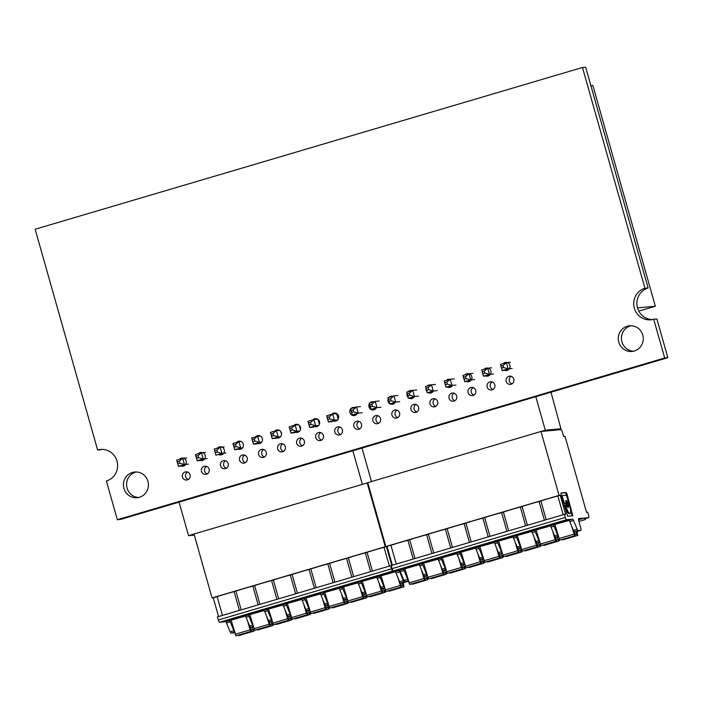 <?xml version="1.0" encoding="UTF-8"?>
<svg xmlns="http://www.w3.org/2000/svg" width="703" height="703" viewBox="0 0 703 703"><rect width="100%" height="100%" fill="white"/><g stroke="black" fill="none" stroke-linecap="round" stroke-linejoin="round"><path stroke-width="1.05" d="M667.85 357.678L656.892 318.951L653.72 319.241L664.678 357.976L667.85 357.678L120.521 519.429L117.348 519.728L106.39 480.993A16.116 15.615 84.7 0 0 117.348 462.548A16.116 15.615 84.7 0 0 100.511 449.454A16.116 15.615 84.7 0 0 97.62 450.008L100.793 449.718A16.116 15.615 84.7 0 1 102.102 449.393M653.72 319.241A16.116 15.615 84.7 0 1 650.829 319.803A16.116 15.615 84.7 0 1 633.992 306.71A16.116 15.615 84.7 0 1 644.95 288.256L648.122 287.966L585.652 67.198L582.479 67.488L644.95 288.256M652.41 319.566A16.116 15.615 84.7 0 1 637.032 305.594A16.116 15.615 84.7 0 1 648.122 287.966M97.62 450.008L35.15 229.24L582.479 67.488M664.678 357.976L117.348 519.728M492.9 389.444A4.095 3.963 84.7 0 1 492.205 381.975M487.161 386.984A4.095 3.963 84.7 0 1 490.589 381.782A4.095 3.963 84.7 0 1 494.921 385.49A4.095 3.963 84.7 0 1 487.161 386.984M473.857 395.077A4.095 3.963 84.7 0 1 473.163 387.608M468.11 392.617A4.095 3.963 84.7 0 1 471.546 387.415A4.095 3.963 84.7 0 1 475.869 391.123A4.095 3.963 84.7 0 1 468.11 392.617M454.815 400.701A4.095 3.963 84.7 0 1 454.112 393.232M449.068 398.241A4.095 3.963 84.7 0 1 452.495 393.039A4.095 3.963 84.7 0 1 456.827 396.747A4.095 3.963 84.7 0 1 449.068 398.241M435.772 406.325A4.095 3.963 84.7 0 1 435.069 398.865M430.025 403.874A4.095 3.963 84.7 0 1 433.452 398.671A4.095 3.963 84.7 0 1 437.784 402.38A4.095 3.963 84.7 0 1 430.025 403.874M416.721 411.958A4.095 3.963 84.7 0 1 416.027 404.489M410.983 409.498A4.095 3.963 84.7 0 1 414.41 404.295A4.095 3.963 84.7 0 1 418.742 408.004A4.095 3.963 84.7 0 1 410.983 409.498M397.678 417.582A4.095 3.963 84.7 0 1 396.984 410.121M391.94 415.121A4.095 3.963 84.7 0 1 395.367 409.928A4.095 3.963 84.7 0 1 399.699 413.628A4.095 3.963 84.7 0 1 391.94 415.121M378.636 423.215A4.095 3.963 84.7 0 1 377.942 415.745M372.889 420.754A4.095 3.963 84.7 0 1 376.325 415.552A4.095 3.963 84.7 0 1 380.648 419.26A4.095 3.963 84.7 0 1 372.889 420.754M359.593 428.839A4.095 3.963 84.7 0 1 358.899 421.378M353.846 426.378A4.095 3.963 84.7 0 1 357.273 421.176A4.095 3.963 84.7 0 1 361.606 424.884A4.095 3.963 84.7 0 1 353.846 426.378M340.551 434.472A4.095 3.963 84.7 0 1 339.848 427.002M334.804 432.011A4.095 3.963 84.7 0 1 338.231 426.809A4.095 3.963 84.7 0 1 342.563 430.517A4.095 3.963 84.7 0 1 334.804 432.011M321.499 440.096A4.095 3.963 84.7 0 1 320.805 432.635M315.761 437.635A4.095 3.963 84.7 0 1 319.188 432.433A4.095 3.963 84.7 0 1 323.521 436.141A4.095 3.963 84.7 0 1 315.761 437.635M302.457 445.728A4.095 3.963 84.7 0 1 301.763 438.259M296.719 443.268A4.095 3.963 84.7 0 1 300.146 438.066A4.095 3.963 84.7 0 1 304.478 441.774A4.095 3.963 84.7 0 1 296.719 443.268M283.414 451.352A4.095 3.963 84.7 0 1 282.72 443.883M277.676 448.892A4.095 3.963 84.7 0 1 281.103 443.69A4.095 3.963 84.7 0 1 285.436 447.398A4.095 3.963 84.7 0 1 277.676 448.892M264.372 456.985A4.095 3.963 84.7 0 1 263.678 449.516M258.625 454.525A4.095 3.963 84.7 0 1 262.061 449.322A4.095 3.963 84.7 0 1 266.384 453.031A4.095 3.963 84.7 0 1 258.625 454.525M245.329 462.609A4.095 3.963 84.7 0 1 244.626 455.14M239.582 460.149A4.095 3.963 84.7 0 1 243.01 454.946A4.095 3.963 84.7 0 1 247.342 458.655A4.095 3.963 84.7 0 1 239.582 460.149M226.287 468.242A4.095 3.963 84.7 0 1 225.584 460.773M220.54 465.781A4.095 3.963 84.7 0 1 223.967 460.579A4.095 3.963 84.7 0 1 228.299 464.288A4.095 3.963 84.7 0 1 220.54 465.781M207.236 473.866A4.095 3.963 84.7 0 1 206.541 466.397M201.497 471.405A4.095 3.963 84.7 0 1 204.924 466.203A4.095 3.963 84.7 0 1 209.257 469.912A4.095 3.963 84.7 0 1 201.497 471.405M188.193 479.499A4.095 3.963 84.7 0 1 187.499 472.029M182.455 477.038A4.095 3.963 84.7 0 1 185.882 471.836A4.095 3.963 84.7 0 1 190.214 475.544A4.095 3.963 84.7 0 1 182.455 477.038M503.278 363.574A4.095 3.963 84.7 0 1 510.062 366.087A4.095 3.963 84.7 0 1 504.183 370.024M484.235 369.207A4.095 3.963 84.7 0 1 491.019 371.72A4.095 3.963 84.7 0 1 485.14 375.657M465.193 374.831A4.095 3.963 84.7 0 1 468.919 373.732M468.971 373.75A4.095 3.963 84.7 0 1 468.409 381.791A4.095 3.963 84.7 0 1 466.098 381.281M445.307 384.866A4.095 3.963 84.7 0 1 445.078 384.058M446.141 380.464A4.095 3.963 84.7 0 1 449.876 379.356M452.416 385.411A4.095 3.963 84.7 0 1 447.416 387.098M426.897 391.58A4.095 3.963 84.7 0 1 426 388.425M427.099 386.088A4.095 3.963 84.7 0 1 430.834 384.989M433.408 390.982A4.095 3.963 84.7 0 1 428.259 392.669M408.311 397.696A4.095 3.963 84.7 0 1 407.099 393.39M408.056 391.72A4.095 3.963 84.7 0 1 411.782 390.613M414.383 396.562A4.095 3.963 84.7 0 1 409.12 398.25M393.68 403.777A4.095 3.963 84.7 0 1 393.144 403.531M389.682 403.645A4.095 3.963 84.7 0 1 388.232 398.513M389.014 397.344A4.095 3.963 84.7 0 1 392.74 396.246M395.341 402.195A4.095 3.963 84.7 0 1 389.98 403.821M374.734 409.445A4.095 3.963 84.7 0 1 374.014 409.102M376.298 407.819A4.095 3.963 84.7 0 1 368.996 406.984A4.095 3.963 84.7 0 1 369.4 403.733M369.971 402.977A4.095 3.963 84.7 0 1 373.697 401.87M355.692 415.069A4.095 3.963 84.7 0 1 354.883 414.682M357.256 413.452A4.095 3.963 84.7 0 1 349.953 412.608A4.095 3.963 84.7 0 1 350.577 409.014M350.929 408.601A4.095 3.963 84.7 0 1 354.655 407.503M331.878 414.234A4.095 3.963 84.7 0 1 338.67 416.747A4.095 3.963 84.7 0 1 332.791 420.675M312.835 419.858A4.095 3.963 84.7 0 1 319.619 422.371A4.095 3.963 84.7 0 1 313.749 426.308M293.792 425.491A4.095 3.963 84.7 0 1 300.576 427.995A4.095 3.963 84.7 0 1 294.698 431.932M274.75 431.115A4.095 3.963 84.7 0 1 281.534 433.628A4.095 3.963 84.7 0 1 275.655 437.565M255.707 436.748A4.095 3.963 84.7 0 1 262.491 439.252A4.095 3.963 84.7 0 1 256.613 443.189M236.665 442.372A4.095 3.963 84.7 0 1 243.449 444.885A4.095 3.963 84.7 0 1 237.57 448.822M217.614 447.996A4.095 3.963 84.7 0 1 224.398 450.509A4.095 3.963 84.7 0 1 218.528 454.446M198.571 453.628A4.095 3.963 84.7 0 1 205.355 456.142A4.095 3.963 84.7 0 1 199.485 460.078M179.529 459.252A4.095 3.963 84.7 0 1 186.313 461.766A4.095 3.963 84.7 0 1 180.434 465.702M138.693 497.443A12.891 12.496 84.7 0 1 136.32 471.977M123.921 488.409A12.891 12.496 84.7 0 1 134.721 472.021A12.891 12.496 84.7 0 1 148.359 483.699A12.891 12.496 84.7 0 1 123.921 488.409M633.535 351.201A12.891 12.496 84.7 0 1 631.162 325.735M618.772 342.168A12.891 12.496 84.7 0 1 629.572 325.779A12.891 12.496 84.7 0 1 643.21 337.458A12.891 12.496 84.7 0 1 618.772 342.168M511.942 383.82A4.095 3.963 84.7 0 1 511.248 376.351M506.204 381.36A4.095 3.963 84.7 0 1 509.631 376.158A4.095 3.963 84.7 0 1 513.963 379.866A4.095 3.963 84.7 0 1 506.204 381.36M590.871 85.643L592.875 85.458L655.345 306.227L638.807 311.113M637.507 307.888L655.345 306.227M194.283 535.124L188.545 535.66L179.063 502.127M214.195 449.015L215.944 455.21L214.195 449.015L220.188 447.24L224.152 446.871M319.338 424.331L317.941 419.392M317.633 419.19L313.916 419.542L315.665 425.737L318.652 425.456M196.067 456.221L196.638 458.259L198.624 457.679L203.202 458.971L201.445 452.776L195.452 454.551L196.067 456.221L198.044 455.632L198.624 457.679M200.373 460.456L197.2 460.746L195.452 454.551M207.165 458.602L203.202 458.971L197.2 460.746L196.638 458.259M182.42 465.913L185.082 465.131M177.894 463.804L177.314 461.757L179.3 461.168L179.88 463.215L177.894 463.804L178.457 466.291L184.458 464.516L182.701 458.321L176.708 460.087L177.314 461.757M176.708 460.087L178.457 466.291L181.172 466.036M327.273 417.441L327.853 419.489L329.83 418.9L329.25 416.853L327.273 417.441L326.658 415.772L332.66 414.005L334.408 420.201L328.415 421.976L327.853 419.489M335.375 420.719L337.44 420.104M338.178 419.137L336.623 413.636L332.66 414.005L329.25 416.853M215.944 455.21L221.946 453.435L220.188 447.24L216.788 450.096L217.368 452.134L221.946 453.435L225.909 453.066M217.368 452.134L215.382 452.723M201.163 460.377L204.134 459.498M179.88 463.215L184.458 464.516L188.422 464.147M186.664 457.952L182.701 458.321L179.3 461.168M233.554 445.14L234.134 447.187L236.111 446.598L240.69 447.899L238.932 441.695L232.939 443.47L233.554 445.14L235.531 444.551L236.111 446.598M238.651 449.296L234.688 449.665L232.939 443.47M242.684 447.714L234.688 449.665L234.134 447.187M219.907 454.841L223.176 453.874M198.044 455.632L201.445 452.776L205.408 452.407M337.642 419.902L334.408 420.201L329.83 418.9M238.756 449.27L242.219 448.242M254.855 441.062L254.275 439.015L252.298 439.603L252.878 441.642L254.855 441.062L259.433 442.354L253.431 444.129L252.878 441.642M273.599 435.517L271.622 436.106L271.042 434.059L273.019 433.479L273.599 435.517L278.177 436.818L276.42 430.623L279.363 430.35M289.785 428.522L290.365 430.57L292.343 429.981L296.921 431.282L290.919 433.048L289.17 426.853L289.785 428.522L291.763 427.934L292.343 429.981M214.81 450.676L216.788 450.096M281.543 434.331L280.761 431.554M280.673 436.581L272.175 438.593L270.427 432.389L276.42 430.623L273.019 433.479M260.215 435.922L251.683 437.934L253.431 444.129L257.395 443.76M260.4 442.872L261.261 442.618M261.674 442.143L259.433 442.354L257.676 436.159L254.275 439.015M235.531 444.551L238.932 441.695L241.059 441.502M252.298 439.603L251.683 437.934M271.042 434.059L270.427 432.389M276.138 438.224L272.175 438.593L271.622 436.106M332.378 421.598L328.415 421.976L326.658 415.772M188.545 535.66L193.984 534.052M294.891 432.679L290.919 433.048L290.365 430.57M362.001 448.066L371.483 481.555M279.144 437.336L280.304 436.994M297.887 431.791L299.355 431.361M299.663 431.018L296.921 431.282L295.163 425.078L289.17 426.853M313.635 427.143L309.663 427.512L315.665 425.737L311.086 424.445L309.109 425.025L309.663 427.512L307.914 421.317L313.916 419.542L310.506 422.398L311.086 424.445M307.914 421.317L309.109 425.025M291.763 427.934L295.163 425.078L298.503 424.77M316.631 426.255L318.397 425.737M300.462 429.428L299.32 425.377M308.529 422.978L310.506 422.398M389.357 566.091L384.049 547.329L386.439 546.626L391.747 565.379M369.576 579.228A10.475 0.483 164.2 0 0 376.149 577.101L372.854 577.409A10.475 0.483 164.2 0 0 364.426 579.711A10.475 0.483 164.2 0 0 357.862 581.838L361.149 581.53A10.475 0.483 164.2 0 0 369.576 579.228M383.355 588.429L384.181 590.854A2.012 0.492 73.5 0 0 385.095 592.321L385.147 590.248M369.655 596.337A2.012 0.492 73.5 0 0 370.094 596.75L385.095 592.321M384.049 547.329A16.116 0.747 164.2 0 0 374.875 549.904A16.116 0.747 164.2 0 0 367.098 552.338L372.405 571.1M391.255 565.651L390.622 565.713L391.501 568.815A2.417 0.589 73.5 0 0 392.749 571.082L398.812 570.511A2.417 0.589 73.5 0 1 399.735 571.803L395.982 572.919A2.417 0.589 73.5 0 0 395.068 571.627L398.812 570.511M391.501 568.815L218.308 619.993A2.417 0.589 73.5 0 0 219.556 622.269L225.619 621.698A2.417 0.589 73.5 0 1 226.542 622.99L230.136 631.83A2.417 0.589 73.5 0 0 231.05 633.122L233.844 632.858A2.417 0.589 73.5 0 0 233.871 632.849A2.417 0.589 73.5 0 0 233.897 632.841L233.844 632.858M401.141 587.031L386.149 591.46A2.012 0.492 73.5 0 0 386.167 591.451A2.012 0.492 73.5 0 1 386.123 591.469L401.123 587.04A2.012 0.492 73.5 0 0 401.141 587.031A2.012 0.492 73.5 0 0 401.176 585.476L400.622 583.033M271.85 620.573A2.417 0.589 73.5 0 1 271.367 619.642L267.773 610.802A2.417 0.589 73.5 0 0 266.859 609.51L282.896 605.028M271.367 619.642L268.37 620.529L264.776 611.689A2.417 0.589 73.5 0 0 263.853 610.397L266.859 609.51M367.801 482.768L193.975 534.016L212.06 597.919L385.253 546.732L367.168 482.829M386.439 546.626L385.253 546.732M402.098 582.892L402.924 585.309A2.012 0.492 73.5 0 0 403.838 586.785L403.337 582.769A2.417 0.589 73.5 0 1 403.32 582.778A2.417 0.589 73.5 0 0 403.32 582.778L407.037 581.671L404.251 581.935A2.417 0.589 73.5 0 1 403.329 580.643L399.735 571.803M367.423 596.996A2.012 0.492 73.5 0 1 367.405 597.005A2.012 0.492 73.5 0 1 367.379 597.005L382.37 592.576A2.012 0.492 73.5 0 0 382.397 592.567A2.012 0.492 73.5 0 0 382.432 591.012L381.878 588.569M407.072 581.671L403.32 582.778L400.499 583.042L404.251 581.935M403.329 580.643L399.576 581.75A2.417 0.589 73.5 0 0 400.499 583.042M399.576 581.75L395.982 572.919M388.32 573.692A10.475 0.483 164.2 0 0 394.893 571.565L391.597 571.873A10.475 0.483 164.2 0 0 383.17 574.175A10.475 0.483 164.2 0 0 376.606 576.302L379.892 575.994A10.475 0.483 164.2 0 0 388.32 573.692M388.399 590.801A2.012 0.492 73.5 0 0 388.838 591.214L403.838 586.785M294.601 601.39A10.475 0.483 164.2 0 0 301.165 599.264L297.879 599.571A10.475 0.483 164.2 0 0 289.451 601.873A10.475 0.483 164.2 0 0 282.878 604L286.174 603.692A10.475 0.483 164.2 0 0 294.601 601.39M400.895 587.058L397.617 576.935M381.105 576.003L385.894 591.487M218.308 619.993L217.429 616.9L390.622 565.713M345.867 599.51L346.693 601.926A2.012 0.492 73.5 0 0 347.598 603.402L347.651 601.32M332.168 607.418A2.012 0.492 73.5 0 0 332.607 607.831L347.844 603.376M385.341 592.295L370.094 596.75M395.358 571.794L379.321 576.275A2.417 0.589 73.5 0 1 380.244 577.567L377.239 578.455A2.417 0.589 73.5 0 0 376.325 577.163L379.321 576.275M367.098 552.338L365.305 552.874A16.116 0.747 164.2 0 0 356.131 555.44A16.116 0.747 164.2 0 0 348.354 557.883L353.662 576.636M365.305 552.874L370.613 571.627M379.682 575.239L379.892 575.994M365.569 592.875A2.417 0.589 73.5 0 1 365.094 591.944L361.5 583.103A2.417 0.589 73.5 0 0 360.577 581.812L376.615 577.33M341.386 593.552L343.82 602.163L344.883 603.657A2.012 0.492 73.5 0 0 344.909 603.649A2.012 0.492 73.5 0 0 344.945 602.093L344.391 599.65M324.874 592.62L329.663 608.104L344.655 603.675M384.55 588.323A2.417 0.589 73.5 0 0 384.576 588.314A2.417 0.589 73.5 0 0 384.594 588.314L381.755 588.578L384.444 587.787M384.313 587.339A2.417 0.589 73.5 0 1 383.838 586.407L380.244 577.567M383.838 586.407L380.833 587.286A2.417 0.589 73.5 0 0 381.755 588.578M380.833 587.286L377.239 578.455M378.873 582.471L381.316 591.082L382.37 592.576L367.405 597.005M362.361 581.548L367.151 597.032L382.151 592.594M348.354 557.883L346.561 558.41A16.116 0.747 164.2 0 0 337.387 560.976A16.116 0.747 164.2 0 0 329.61 563.419L334.918 582.181M346.561 558.41L351.86 577.172M346.825 598.42A2.417 0.589 73.5 0 1 346.351 597.48L342.748 588.648A2.417 0.589 73.5 0 0 341.834 587.356L357.871 582.875M347.062 599.404A2.417 0.589 73.5 0 0 347.089 599.395A2.417 0.589 73.5 0 0 347.097 599.387L344.268 599.659L346.957 598.868M346.351 597.48L343.345 598.367A2.417 0.589 73.5 0 0 344.268 599.659M343.345 598.367L339.751 589.536A2.417 0.589 73.5 0 0 338.837 588.244L341.834 587.356M365.832 593.859L365.85 593.85A2.417 0.589 73.5 0 1 365.832 593.859L365.841 593.85A2.417 0.589 73.5 0 0 365.832 593.859L363.012 594.123L365.701 593.323M360.129 588.007L362.572 596.627L363.627 598.112A2.012 0.492 73.5 0 0 363.653 598.112A2.012 0.492 73.5 0 0 363.688 596.548L363.135 594.114M343.618 587.084L348.407 602.568L363.407 598.139M364.611 593.973L365.437 596.39A2.012 0.492 73.5 0 0 366.351 597.858L366.404 595.784M350.911 601.873A2.012 0.492 73.5 0 0 351.351 602.295L351.614 602.26M292.448 619.15A2.012 0.492 73.5 0 1 292.422 619.158A2.012 0.492 73.5 0 0 292.422 619.158L307.396 614.73A2.012 0.492 73.5 0 0 307.422 614.73A2.012 0.492 73.5 0 0 307.448 613.174L306.903 610.731M365.094 591.944L362.089 592.831A2.417 0.589 73.5 0 0 363.012 594.123M362.089 592.831L358.495 583.991A2.417 0.589 73.5 0 0 357.581 582.699L360.577 581.812M360.938 580.783L361.149 581.53M354.11 582.954L357.405 582.646A10.475 0.483 164.2 0 1 350.832 584.773A10.475 0.483 164.2 0 1 342.405 587.075L339.11 587.383A10.475 0.483 164.2 0 1 345.683 585.256A10.475 0.483 164.2 0 1 354.11 582.954M323.09 592.893A2.417 0.589 73.5 0 1 324.004 594.184L327.598 603.025L324.601 603.912L321.007 595.072A2.417 0.589 73.5 0 0 320.093 593.78L339.127 588.411M313.345 595.854A10.475 0.483 164.2 0 0 319.909 593.719L316.622 594.026A10.475 0.483 164.2 0 0 308.195 596.329A10.475 0.483 164.2 0 0 301.622 598.464L304.917 598.156A10.475 0.483 164.2 0 0 313.345 595.854M308.38 610.591L309.197 613.007A2.012 0.492 73.5 0 0 310.111 614.484L310.164 612.401M294.68 618.491A2.012 0.492 73.5 0 0 295.119 618.912L295.383 618.877M329.61 563.419L327.809 563.955A16.116 0.747 164.2 0 0 318.644 566.521A16.116 0.747 164.2 0 0 310.867 568.964L316.174 587.717M327.809 563.955L333.117 582.708M309.61 610.468L309.61 610.468A2.417 0.589 73.5 0 1 309.601 610.476A2.417 0.589 73.5 0 0 309.601 610.476L306.78 610.74L309.469 609.949M332.088 590.309A10.475 0.483 164.2 0 0 338.661 588.183L335.366 588.49A10.475 0.483 164.2 0 0 326.939 590.792A10.475 0.483 164.2 0 0 320.366 592.919L323.661 592.611A10.475 0.483 164.2 0 0 332.088 590.309M342.194 586.32L342.405 587.075M328.319 604.94A2.417 0.589 73.5 0 0 328.345 604.932A2.417 0.589 73.5 0 0 328.354 604.932L325.524 605.204L328.213 604.404M327.598 603.025A2.417 0.589 73.5 0 0 328.081 603.956M324.601 603.912A2.417 0.589 73.5 0 0 325.524 605.204M309.338 609.492A2.417 0.589 73.5 0 1 308.854 608.561L305.26 599.729A2.417 0.589 73.5 0 0 304.346 598.438L320.383 593.956M323.45 591.864L323.661 592.611M310.867 568.964L309.065 569.492A16.116 0.747 164.2 0 0 299.9 572.057A16.116 0.747 164.2 0 0 292.123 574.5L297.431 593.253M309.065 569.492L314.373 588.244M290.594 615.037A2.417 0.589 73.5 0 1 290.111 614.106L286.516 605.265A2.417 0.589 73.5 0 0 285.603 603.974L301.64 599.492M290.111 614.106L287.114 614.984L283.52 606.153A2.417 0.589 73.5 0 0 282.597 604.861L285.603 603.974M257.113 612.471A10.475 0.483 164.2 0 0 263.678 610.336L260.391 610.643A10.475 0.483 164.2 0 0 251.964 612.946A10.475 0.483 164.2 0 0 245.391 615.081L248.686 614.774A10.475 0.483 164.2 0 0 257.113 612.471M308.854 608.561L305.858 609.448L302.264 600.608A2.417 0.589 73.5 0 0 301.35 599.316L304.346 598.438M305.858 609.448A2.417 0.589 73.5 0 0 306.78 610.74M303.898 604.633L306.332 613.244L307.396 614.73M287.386 603.701L292.176 619.185L307.167 614.756M322.642 599.088L325.076 607.7L326.139 609.193A2.012 0.492 73.5 0 0 326.166 609.193A2.012 0.492 73.5 0 0 326.192 607.629L325.647 605.186M306.13 598.165L310.919 613.649L325.911 609.211M327.123 605.055L327.95 607.471A2.012 0.492 73.5 0 0 328.855 608.939L328.907 606.865M253.335 627.094A2.417 0.589 73.5 0 0 253.37 627.094A2.417 0.589 73.5 0 0 253.379 627.085L250.549 627.357L253.229 626.566M313.424 612.954A2.012 0.492 73.5 0 0 313.863 613.368L314.127 613.341M290.831 616.021A2.417 0.589 73.5 0 0 290.857 616.013A2.417 0.589 73.5 0 0 290.866 616.013L288.037 616.276L290.717 615.485M287.114 614.984A2.417 0.589 73.5 0 0 288.037 616.276M279.135 605.107L282.421 604.8A10.475 0.483 164.2 0 1 275.857 606.926A10.475 0.483 164.2 0 1 267.43 609.229L264.135 609.536A10.475 0.483 164.2 0 1 270.708 607.41A10.475 0.483 164.2 0 1 279.135 605.107M288.16 616.267L288.705 618.71A2.012 0.492 73.5 0 1 288.678 620.266L273.678 624.703A2.012 0.492 73.5 0 0 273.704 624.695A2.012 0.492 73.5 0 1 273.66 624.703L288.652 620.274A2.012 0.492 73.5 0 0 288.678 620.266L287.589 618.781L285.154 610.169M289.627 616.127L290.453 618.543A2.012 0.492 73.5 0 0 291.367 620.02L291.42 617.946M292.123 574.5L290.321 575.028A16.116 0.747 164.2 0 0 281.156 577.602A16.116 0.747 164.2 0 0 273.379 580.037L271.578 580.573A16.116 0.747 164.2 0 0 262.412 583.139A16.116 0.747 164.2 0 0 254.635 585.581L259.943 604.334M273.379 580.037L278.687 598.798M290.321 575.028L295.629 593.789M304.707 597.401L304.917 598.156M268.643 609.246L273.432 624.721L288.423 620.292M271.578 580.573L276.885 599.325M249.899 614.782L254.688 630.266L269.68 625.837L266.411 615.705M285.963 602.937L286.174 603.692M249.627 626.065L246.032 617.234A2.417 0.589 73.5 0 0 245.11 615.942L248.115 615.055A2.417 0.589 73.5 0 1 249.029 616.346L252.623 625.178L249.627 626.065A2.417 0.589 73.5 0 0 250.549 627.357M275.936 624.036A2.012 0.492 73.5 0 0 276.376 624.449L291.367 620.02M307.422 614.73L292.176 619.185M276.604 624.431L291.613 619.993L276.376 624.449M268.37 620.529A2.417 0.589 73.5 0 0 269.293 621.821L271.973 621.021M267.219 608.482L267.43 609.229M222.447 615.415L217.139 596.654L213.246 597.805L218.554 616.566M254.635 585.581L252.834 586.109A16.116 0.747 164.2 0 0 243.669 588.675A16.116 0.747 164.2 0 0 235.892 591.118L241.199 609.87M252.834 586.109L258.142 604.861M272.079 621.557A2.417 0.589 73.5 0 0 272.114 621.549A2.417 0.589 73.5 0 0 272.123 621.549L269.293 621.821M248.115 615.055L264.152 610.573M252.623 625.178A2.417 0.589 73.5 0 0 253.106 626.118M254.961 630.231A2.012 0.492 73.5 0 1 254.934 630.24A2.012 0.492 73.5 0 0 254.934 630.24L269.68 625.837M269.908 625.811A2.012 0.492 73.5 0 0 269.934 625.811A2.012 0.492 73.5 0 0 269.961 624.246L269.416 621.803M270.883 621.672L271.709 624.088A2.012 0.492 73.5 0 0 272.623 625.556L272.676 623.482M245.409 616.109L225.619 621.698M233.22 618.491A10.475 0.483 164.2 0 0 226.647 620.617L229.943 620.31A10.475 0.483 164.2 0 0 238.37 618.007A10.475 0.483 164.2 0 0 244.934 615.881L241.647 616.188A10.475 0.483 164.2 0 0 233.22 618.491M257.184 629.572A2.012 0.492 73.5 0 0 257.632 629.993L257.896 629.958M269.934 625.811L254.688 630.266M235.892 591.118L234.09 591.645A16.116 0.747 164.2 0 0 224.925 594.22A16.116 0.747 164.2 0 0 217.139 596.654M213.246 597.805L212.06 597.919M248.475 614.018L248.686 614.774M230.136 631.83L233.879 630.723L230.285 621.883A2.417 0.589 73.5 0 0 229.371 620.591M247.667 621.25L250.101 629.862L251.164 631.356A2.012 0.492 73.5 0 0 251.191 631.347A2.012 0.492 73.5 0 0 251.217 629.791L250.672 627.348M231.155 620.318L235.944 635.802L250.936 631.373M235.944 635.802L236.173 635.784A2.012 0.492 73.5 0 0 236.19 635.776A2.012 0.492 73.5 0 0 236.217 635.767L251.191 631.347M252.14 627.208L252.966 629.624A2.012 0.492 73.5 0 0 253.88 631.101L253.932 629.018M254.126 631.074L239.117 635.512L253.88 631.101M238.44 635.117A2.012 0.492 73.5 0 0 238.888 635.53M233.879 630.723A2.417 0.589 73.5 0 0 234.363 631.654M234.09 591.645L239.398 610.406M229.732 619.554L229.943 620.31M362.335 484.262L352.862 450.772M387.986 397.652L389.743 403.847L387.986 397.652L393.988 395.877L397.951 395.508M491.669 367.81L487.706 368.179L489.464 374.374L493.427 374.005M369.857 404.858L370.437 406.905L372.414 406.316L376.993 407.617L375.244 401.413L369.242 403.188L369.857 404.858L371.843 404.269L372.414 406.316M375.525 408.847L370.999 409.383L369.242 403.188M380.956 407.248L376.993 407.617L370.999 409.383L370.437 406.905M360.463 406.589L356.5 406.958L350.498 408.724L352.256 414.928L356.483 414.48M351.693 412.441L351.113 410.394L353.091 409.814L353.671 411.853L351.693 412.441L352.256 414.928L358.249 413.153L356.5 406.958L353.091 409.814M350.498 408.724L351.113 410.394M501.072 366.078L501.643 368.126L503.629 367.537L503.049 365.498L501.072 366.078L500.457 364.409L506.45 362.643L508.207 368.838L502.206 370.613L501.643 368.126M394.568 403.223L389.743 403.847L395.736 402.072L393.988 395.877L390.587 398.733L391.158 400.78L395.736 402.072L399.708 401.703M391.158 400.78L389.181 401.36M353.671 411.853L358.249 413.153L362.212 412.784M407.345 393.777L407.925 395.824L409.911 395.235L414.489 396.536L412.731 390.341L406.729 392.107L407.345 393.777L409.331 393.188L409.911 395.235M413.619 397.59L408.487 398.311L406.729 392.107M418.452 396.167L414.489 396.536L408.487 398.311L407.925 395.824M393.768 403.821A4.833 4.684 84.7 0 1 393.258 403.522M371.843 404.269L375.244 401.413L379.207 401.044M512.171 368.469L508.207 368.838L503.629 367.537M412.573 398.311A4.833 4.684 84.7 0 1 412.002 397.977M428.654 389.699L428.074 387.652L426.088 388.241L426.668 390.279L428.654 389.699L433.233 390.991L427.231 392.766L426.668 390.279M447.398 384.154L445.412 384.743L444.832 382.696L446.818 382.116L447.398 384.154L451.976 385.455L450.219 379.26L454.182 378.891M510.413 362.273L506.45 362.643L503.049 365.498M463.576 377.159L464.156 379.207L466.142 378.618L470.72 379.919L464.718 381.685L462.969 375.49L463.576 377.159L465.562 376.571L466.142 378.618M388.601 399.313L390.587 398.733M455.939 385.086L451.976 385.455L445.974 387.23L444.217 381.035L450.219 379.26L446.818 382.116M431.37 392.801A4.833 4.684 84.7 0 1 430.746 392.441M429.691 385.323A4.833 4.684 84.7 0 1 430.095 384.884M435.438 384.427L431.475 384.796L425.473 386.571L427.231 392.766L432.661 391.966M437.196 390.622L433.233 390.991L431.475 384.796L428.074 387.652M409.331 393.188L412.731 390.341L416.694 389.972M426.088 388.241L425.473 386.571M444.832 382.696L444.217 381.035M451.704 386.334L445.974 387.23L445.412 384.743M504.921 370.358L502.206 370.613L500.457 364.409M541.161 431.449L545.291 430.227L560.941 428.768L556.82 429.99M468.681 381.316L470.746 380.71M450.131 387.265A4.833 4.684 84.7 0 1 449.489 386.896M448.435 379.787A4.833 4.684 84.7 0 1 448.936 379.251M466.572 381.518L464.718 381.685L464.156 379.207M535.8 396.703L545.291 430.227M474.683 379.55L470.72 379.919L468.963 373.715L462.969 375.49M485.747 375.938L483.462 376.149L489.464 374.374L484.885 373.082L482.899 373.662L483.462 376.149L481.713 369.954L487.706 368.179L484.305 371.035L484.885 373.082M481.713 369.954L482.899 373.662M465.562 376.571L468.963 373.715L472.926 373.346M487.425 375.78L489.789 375.077M560.941 428.768L551.003 392.212M482.32 371.623L484.305 371.035M506.169 370.244L508.831 369.453M567.426 503.172L568.551 502.909L567.585 502.294A3.682 0.896 73.5 0 0 566.214 500.378A3.682 0.896 73.5 0 0 566.17 500.387A3.682 0.896 73.5 0 0 565.959 502.443L565.889 503.155L564.509 503.286L562.365 496.854L561.759 497.03M567.804 503.128L568.551 502.909L568.507 501.661L566.363 495.22L562.321 495.597L562.365 496.854M563.542 503.339L565.15 503.374M568.516 504.675L567.866 504.868L569.026 504.622L569.711 505.914A7.663 1.863 73.5 0 1 570.001 513.445A7.663 1.863 73.5 0 1 569.913 513.462A7.663 1.863 73.5 0 1 565.941 506.265L565.168 506.388L565.115 505.141L565.853 504.921L565.915 506.169M567.031 494.121L566.152 492.522L561.029 493.005L561.091 494.675L567.62 516.239L572.752 515.756L567.031 494.121L566.284 494.341L566.583 495.395M568.657 502.715L569.245 504.789M570.37 508.787L572.11 515.817M563.147 514.728L557.839 495.975L560.238 495.264L565.607 514.245L564.421 514.35L565.3 517.452A2.417 0.589 73.5 0 0 566.548 519.719L572.611 519.157A2.417 0.589 73.5 0 1 573.534 520.448L569.782 521.556A2.417 0.589 73.5 0 0 568.859 520.264L572.611 519.157M543.375 527.874A10.475 0.483 164.2 0 0 549.939 525.739L546.653 526.046A10.475 0.483 164.2 0 0 538.226 528.348A10.475 0.483 164.2 0 0 531.653 530.484L534.948 530.176A10.475 0.483 164.2 0 0 543.375 527.874M557.145 537.074L557.971 539.491A2.012 0.492 73.5 0 0 558.885 540.959L558.938 538.885M543.445 544.974A2.012 0.492 73.5 0 0 543.894 545.387L558.885 540.959M568.534 504.666L567.831 505.571M557.839 495.975A16.116 0.747 164.2 0 0 548.674 498.541A16.116 0.747 164.2 0 0 540.897 500.984L546.205 519.737M565.115 505.141L566.354 504.868L566.829 505.536A3.682 0.896 73.5 0 0 568.209 507.452A3.682 0.896 73.5 0 0 568.252 507.443A3.682 0.896 73.5 0 0 568.463 505.378M561.565 495.826L562.321 495.597L561.469 496.019M567.778 507.197A3.682 0.896 73.5 0 0 567.725 505.677A1.837 0.448 73.5 0 0 567.734 505.677A1.837 0.448 73.5 0 0 567.655 503.831A1.837 0.448 73.5 0 0 566.706 502.144A1.837 0.448 73.5 0 0 566.688 502.153A1.837 0.448 73.5 0 0 566.767 503.998A1.837 0.448 73.5 0 0 567.708 505.685L566.987 505.896A1.837 0.448 73.5 0 0 567.005 505.888M565.3 517.452L392.098 568.639A2.417 0.589 73.5 0 0 393.355 570.906L399.418 570.335A2.417 0.589 73.5 0 1 400.332 571.627L403.926 580.467A2.417 0.589 73.5 0 0 404.849 581.759L407.643 581.495A2.417 0.589 73.5 0 0 407.67 581.495A2.417 0.589 73.5 0 0 407.696 581.478M565.941 506.265L565.168 506.388M565.194 506.485A7.663 1.863 73.5 0 0 569.158 513.682A7.663 1.863 73.5 0 0 569.245 513.665A7.663 1.863 73.5 0 0 569.333 513.629M559.966 540.089A2.012 0.492 73.5 0 1 559.94 540.097A2.012 0.492 73.5 0 1 559.922 540.106L574.913 535.677A2.012 0.492 73.5 0 0 574.94 535.668A2.012 0.492 73.5 0 0 574.966 534.113L574.421 531.67M445.649 569.21A2.417 0.589 73.5 0 1 445.166 568.279L441.572 559.439A2.417 0.589 73.5 0 0 440.649 558.147L456.686 553.665M445.166 568.279L442.169 569.166L438.575 560.326A2.417 0.589 73.5 0 0 437.653 559.034L440.649 558.147M560.238 495.264L559.052 495.378L540.967 431.466L561.082 429.595A2.417 0.589 73.5 0 1 562.338 431.862L563.648 436.51L565.036 436.378L586.522 512.294L587.708 512.179L588.587 515.281A2.417 0.589 -106.5 0 1 588.675 517.654A2.417 0.589 -106.5 0 1 588.648 517.654L585.283 517.97L585.335 519.552L584.483 518.049L578.551 519.798M575.889 531.53L576.715 533.946A2.012 0.492 73.5 0 0 577.629 535.422L577.137 531.406A2.417 0.589 73.5 0 1 577.084 531.424L580.836 530.308A2.417 0.589 73.5 0 0 580.863 530.308L578.042 530.572A2.417 0.589 73.5 0 1 577.128 529.28L573.534 520.448M577.145 531.406A2.417 0.589 73.5 0 1 577.119 531.415L580.863 530.308A2.417 0.589 73.5 0 0 580.775 527.935L578.797 520.958A2.417 0.589 73.5 0 1 578.71 518.586L578.736 518.586A2.417 0.589 73.5 0 0 578.71 518.586M578.736 518.586L584.483 518.049M541.222 545.633A2.012 0.492 73.5 0 1 541.196 545.642A2.012 0.492 73.5 0 0 541.196 545.642L556.17 541.213A2.012 0.492 73.5 0 0 556.196 541.213A2.012 0.492 73.5 0 0 556.222 539.649L555.678 537.206M577.084 531.424L574.298 531.679L578.042 530.572M577.128 529.28L573.376 530.387A2.417 0.589 73.5 0 0 574.298 531.679M573.376 530.387L569.782 521.556M562.119 522.329A10.475 0.483 164.2 0 0 568.683 520.202L565.397 520.51A10.475 0.483 164.2 0 0 556.969 522.812A10.475 0.483 164.2 0 0 550.396 524.939L553.692 524.631A10.475 0.483 164.2 0 0 562.119 522.329M562.189 539.438A2.012 0.492 73.5 0 0 562.637 539.851L577.629 535.422M468.4 550.027A10.475 0.483 164.2 0 0 474.964 547.901L471.669 548.208A10.475 0.483 164.2 0 0 463.242 550.511A10.475 0.483 164.2 0 0 456.678 552.637L459.973 552.33A10.475 0.483 164.2 0 0 468.4 550.027M562.883 539.825L577.875 535.396L562.637 539.851M574.685 535.695L571.416 525.572M554.904 524.64L559.693 540.124M392.098 568.639L391.219 565.537L564.421 514.35M566.284 494.341L565.405 492.75L560.915 493.163M565.959 502.364A1.837 0.448 73.5 0 0 565.95 502.364L566.688 502.153M565.81 503.181A1.837 0.448 73.5 0 0 566.249 504.877M566.68 502.153A3.682 0.896 73.5 0 0 565.897 500.852M519.658 548.147L520.484 550.563A2.012 0.492 73.5 0 0 521.398 552.04L521.45 549.966M505.958 556.055A2.012 0.492 73.5 0 0 506.406 556.468L506.67 556.442M569.158 520.431L553.12 524.913A2.417 0.589 73.5 0 1 554.034 526.204L551.038 527.092A2.417 0.589 73.5 0 0 550.115 525.8L553.12 524.913M540.897 500.984L539.096 501.511A16.116 0.747 164.2 0 0 529.93 504.077A16.116 0.747 164.2 0 0 522.144 506.52L527.452 525.273M539.096 501.511L544.403 520.264M553.481 523.884L553.692 524.631M539.368 541.512A2.417 0.589 73.5 0 1 538.885 540.581L535.291 531.749A2.417 0.589 73.5 0 0 534.377 530.457L550.414 525.976M515.185 542.189L517.619 550.8L518.682 552.294A2.012 0.492 73.5 0 0 518.709 552.286A2.012 0.492 73.5 0 0 518.735 550.73L518.19 548.287M498.673 541.266L503.462 556.741L518.454 552.312M558.384 536.951L558.375 536.951A2.417 0.589 73.5 0 0 558.375 536.951A2.417 0.589 73.5 0 0 558.384 536.951L555.555 537.224L558.235 536.424M558.112 535.976A2.417 0.589 73.5 0 1 557.628 535.045L554.034 526.204M557.628 535.045L554.632 535.932A2.417 0.589 73.5 0 0 555.555 537.224M554.632 535.932L551.038 527.092M552.672 531.108L555.106 539.719L556.17 541.213M536.161 530.185L540.95 545.669L555.941 541.231M522.144 506.52L520.352 507.048A16.116 0.747 164.2 0 0 511.186 509.622A16.116 0.747 164.2 0 0 503.401 512.056L508.708 530.818M520.352 507.048L525.659 525.809M520.624 547.057A2.417 0.589 73.5 0 1 520.141 546.126L516.547 537.285A2.417 0.589 73.5 0 0 515.633 535.994L531.67 531.512M520.853 548.041A2.417 0.589 73.5 0 0 520.879 548.032A2.417 0.589 73.5 0 0 520.897 548.032L518.058 548.296L520.747 547.505M520.141 546.126L517.144 547.004A2.417 0.589 73.5 0 0 518.058 548.296M517.144 547.004L513.55 538.173A2.417 0.589 73.5 0 0 512.628 536.881L515.633 535.994M539.596 542.496L539.64 542.488A2.417 0.589 73.5 0 0 539.64 542.488A2.417 0.589 73.5 0 1 539.596 542.496L536.802 542.76L539.491 541.969M533.928 536.653L536.363 545.264L537.426 546.749A2.012 0.492 73.5 0 0 537.452 546.749A2.012 0.492 73.5 0 0 537.479 545.194L536.934 542.751M517.417 535.721L522.206 551.205L537.197 546.776M538.401 542.611L539.227 545.027A2.012 0.492 73.5 0 0 540.141 546.503L540.194 544.421M525.378 550.906L540.141 546.503M524.702 550.511A2.012 0.492 73.5 0 0 525.15 550.932M466.247 567.787A2.012 0.492 73.5 0 1 466.221 567.796A2.012 0.492 73.5 0 1 466.194 567.804L481.195 563.375A2.012 0.492 73.5 0 0 481.221 563.367A2.012 0.492 73.5 0 0 481.247 561.811L480.703 559.368M538.885 540.581L535.888 541.468A2.417 0.589 73.5 0 0 536.802 542.76M535.888 541.468L532.294 532.628A2.417 0.589 73.5 0 0 531.371 531.336L534.377 530.457M534.737 529.421L534.948 530.176M527.909 531.591L531.196 531.283A10.475 0.483 164.2 0 1 524.631 533.41A10.475 0.483 164.2 0 1 516.204 535.712L512.909 536.02A10.475 0.483 164.2 0 1 519.473 533.893A10.475 0.483 164.2 0 1 527.909 531.591M556.196 541.213L540.95 545.669M496.889 541.53A2.417 0.589 73.5 0 1 497.803 542.821L501.397 551.662L498.401 552.549L494.807 543.709A2.417 0.589 73.5 0 0 493.884 542.417L512.918 537.048M487.144 544.491A10.475 0.483 164.2 0 0 493.708 542.356L490.413 542.663A10.475 0.483 164.2 0 0 481.986 544.966A10.475 0.483 164.2 0 0 475.421 547.101L478.717 546.793A10.475 0.483 164.2 0 0 487.144 544.491M482.17 559.228L482.996 561.644A2.012 0.492 73.5 0 0 483.91 563.121L483.963 561.038M468.47 567.136A2.012 0.492 73.5 0 0 468.919 567.549L469.182 567.514M503.401 512.056L501.608 512.592A16.116 0.747 164.2 0 0 492.443 515.158A16.116 0.747 164.2 0 0 484.657 517.601L489.965 536.354M501.608 512.592L506.916 531.345M483.365 559.113L483.409 559.105A2.417 0.589 73.5 0 0 483.409 559.105A2.417 0.589 73.5 0 1 483.365 559.113L480.571 559.377L483.26 558.586M505.888 538.946A10.475 0.483 164.2 0 0 512.452 536.82L509.157 537.127A10.475 0.483 164.2 0 0 500.729 539.429A10.475 0.483 164.2 0 0 494.165 541.556L497.46 541.248A10.475 0.483 164.2 0 0 505.888 538.946M515.993 534.957L516.204 535.712M502.153 553.569L502.135 553.569A2.417 0.589 73.5 0 0 502.135 553.569A2.417 0.589 73.5 0 0 502.153 553.569L499.315 553.841L502.004 553.041M501.397 551.662A2.417 0.589 73.5 0 0 501.88 552.593M498.401 552.549A2.417 0.589 73.5 0 0 499.315 553.841M483.137 558.138A2.417 0.589 73.5 0 1 482.653 557.198L479.059 548.366A2.417 0.589 73.5 0 0 478.137 547.075L494.174 542.593M497.249 540.502L497.46 541.248M484.657 517.601L482.864 518.129A16.116 0.747 164.2 0 0 473.699 520.695A16.116 0.747 164.2 0 0 465.913 523.137L471.221 541.89M482.864 518.129L488.172 536.881M464.393 563.674A2.417 0.589 73.5 0 1 463.91 562.743L460.316 553.902A2.417 0.589 73.5 0 0 459.393 552.611L475.43 548.129M463.91 562.743L460.913 563.63L457.319 554.79A2.417 0.589 73.5 0 0 456.396 553.498L459.393 552.611M430.913 561.108A10.475 0.483 164.2 0 0 437.477 558.982L434.182 559.289A10.475 0.483 164.2 0 0 425.754 561.592A10.475 0.483 164.2 0 0 419.19 563.718L422.485 563.411A10.475 0.483 164.2 0 0 430.913 561.108M482.653 557.198L479.657 558.085L476.063 549.254A2.417 0.589 73.5 0 0 475.14 547.962L478.137 547.075M479.657 558.085A2.417 0.589 73.5 0 0 480.571 559.377M477.697 553.27L480.131 561.882L481.195 563.375L466.221 567.796M461.186 552.338L465.975 567.822L480.966 563.393M496.441 547.725L498.875 556.337L499.938 557.831A2.012 0.492 73.5 0 0 499.965 557.831A2.012 0.492 73.5 0 0 499.991 556.266L499.446 553.823M479.929 546.802L484.719 562.286L499.71 557.857M500.914 553.692L501.74 556.108A2.012 0.492 73.5 0 0 502.654 557.576L502.707 555.502M427.134 575.739A2.417 0.589 73.5 0 0 427.16 575.731A2.417 0.589 73.5 0 0 427.178 575.722L424.34 575.994L427.029 575.203M487.214 561.592A2.012 0.492 73.5 0 0 487.662 562.013L487.926 561.978M464.665 564.65L464.648 564.65A2.417 0.589 73.5 0 0 464.648 564.65A2.417 0.589 73.5 0 0 464.665 564.65L461.827 564.913L464.516 564.122M484.719 562.286L484.947 562.259A2.012 0.492 73.5 0 0 484.965 562.259A2.012 0.492 73.5 0 0 484.991 562.251L499.965 557.831M460.913 563.63A2.417 0.589 73.5 0 0 461.827 564.913M452.925 553.744L456.221 553.437A10.475 0.483 164.2 0 1 449.656 555.563A10.475 0.483 164.2 0 1 441.229 557.874L437.934 558.173A10.475 0.483 164.2 0 1 444.498 556.047A10.475 0.483 164.2 0 1 452.925 553.744M447.503 573.332A2.012 0.492 73.5 0 1 447.477 573.34A2.012 0.492 73.5 0 0 447.477 573.34L462.451 568.912L461.388 567.418L458.954 558.806M462.451 568.912A2.012 0.492 73.5 0 0 462.469 568.903A2.012 0.492 73.5 0 0 462.504 567.347L461.95 564.904M463.426 564.773L464.252 567.189A2.012 0.492 73.5 0 0 465.166 568.657L465.219 566.583M465.913 523.137L464.121 523.665A16.116 0.747 164.2 0 0 454.955 526.239A16.116 0.747 164.2 0 0 447.17 528.674L445.377 529.21A16.116 0.747 164.2 0 0 436.212 531.776A16.116 0.747 164.2 0 0 428.426 534.218L433.733 552.971M447.17 528.674L452.477 547.435M464.121 523.665L469.428 542.426M478.497 546.038L478.717 546.793M442.442 557.883L447.231 573.367L462.223 568.929M445.377 529.21L450.685 547.962M423.698 563.419L428.479 578.903L443.479 574.474L440.21 564.342M462.469 568.903L447.231 573.367M459.753 551.574L459.973 552.33M423.426 574.702L419.832 565.871A2.417 0.589 73.5 0 0 418.909 564.579L421.905 563.692A2.417 0.589 73.5 0 1 422.828 564.984L426.422 573.815L423.426 574.702A2.417 0.589 73.5 0 0 424.34 575.994M449.727 572.673A2.012 0.492 73.5 0 0 450.175 573.086L465.166 568.657M442.169 569.166A2.417 0.589 73.5 0 0 443.083 570.458L445.772 569.658M396.246 564.052L390.938 545.3L385.85 546.556L559.052 495.378M540.967 431.466L367.766 482.653L385.85 546.556M441.009 557.119L441.229 557.874M387.045 546.451L392.353 565.203M428.426 534.218L426.633 534.746A16.116 0.747 164.2 0 0 417.468 537.32A16.116 0.747 164.2 0 0 409.682 539.755L414.99 558.516M426.633 534.746L431.941 553.507M445.878 570.195A2.417 0.589 73.5 0 0 445.904 570.195A2.417 0.589 73.5 0 0 445.922 570.186L443.083 570.458M421.905 563.692L437.943 559.21M426.422 573.815A2.417 0.589 73.5 0 0 426.906 574.755M443.206 570.449L443.76 572.883A2.012 0.492 73.5 0 1 443.725 574.448L428.733 578.877A2.012 0.492 73.5 0 0 428.751 578.868A2.012 0.492 73.5 0 1 428.707 578.885L443.707 574.448A2.012 0.492 73.5 0 0 443.725 574.448L443.479 574.474M444.683 570.309L445.509 572.725A2.012 0.492 73.5 0 0 446.423 574.193L446.475 572.119M419.199 564.746L399.418 570.335M407.011 567.128A10.475 0.483 164.2 0 0 400.446 569.254L403.742 568.947A10.475 0.483 164.2 0 0 412.169 566.644A10.475 0.483 164.2 0 0 418.733 564.518L415.438 564.825A10.475 0.483 164.2 0 0 407.011 567.128M431.651 578.604L446.423 574.193M430.983 578.209A2.012 0.492 73.5 0 0 431.422 578.631M409.682 539.755L407.889 540.291A16.116 0.747 164.2 0 0 398.724 542.857A16.116 0.747 164.2 0 0 390.938 545.3M422.266 562.655L422.485 563.411M403.926 580.467L407.678 579.36L404.084 570.52A2.417 0.589 73.5 0 0 403.162 569.228M421.466 569.887L423.9 578.499L424.964 579.993A2.012 0.492 73.5 0 0 424.981 579.984A2.012 0.492 73.5 0 0 425.016 578.428L424.463 575.985M404.954 568.955L409.735 584.439L424.735 580.01M425.939 575.845L426.765 578.261A2.012 0.492 73.5 0 0 427.679 579.738L427.732 577.664M412.925 584.14L427.679 579.738M412.239 583.754A2.012 0.492 73.5 0 0 412.679 584.167M407.678 579.36A2.417 0.589 73.5 0 0 408.162 580.291M407.889 540.291L413.197 559.043M403.522 568.2L403.742 568.947M384.181 590.854L382.494 591.346M219.556 622.269L392.749 571.082M386.123 591.469L401.123 587.04M267.773 610.802L264.776 611.689M402.924 585.309L401.237 585.81M400.06 585.546L385.059 589.975M404.084 586.759L389.084 591.188L404.067 586.759M332.835 607.814L347.827 603.376M370.323 596.733L385.314 592.304M343.82 602.163L328.828 606.592M381.316 591.082L366.316 595.52M362.572 596.627L347.572 601.056M366.597 597.84L351.597 602.269L366.571 597.84M365.437 596.39L363.75 596.882M351.351 602.295L366.351 597.858M363.653 598.112L348.662 602.541L363.627 598.112M361.5 583.103L358.495 583.991M329.892 608.086L344.883 603.657M342.748 588.648L339.751 589.536M324.004 594.184L321.007 595.072M310.357 614.457L295.365 618.886L310.339 614.457M346.693 601.926L345.006 602.427M332.607 607.831L347.598 603.402M286.516 605.265L283.52 606.153M305.26 599.729L302.264 600.608M306.332 613.244L291.341 617.673M325.076 607.7L310.085 612.137M295.119 618.912L310.111 614.484M314.092 613.35L329.083 608.921L314.109 613.35M313.863 613.368L328.855 608.939M327.95 607.471L326.262 607.963M311.148 613.622L326.139 609.193L311.165 613.622M290.453 618.543L288.775 619.044M309.197 613.007L307.519 613.508M287.589 618.781L272.597 623.21M268.845 624.317L253.853 628.754M249.029 616.346L246.032 617.234M257.86 629.967L272.852 625.538L257.878 629.967M257.632 629.993L272.623 625.556M271.709 624.088L270.031 624.58M226.542 622.99L230.285 621.883M234.486 632.102L231.05 633.122M250.101 629.862L235.11 634.291M236.173 635.784L251.164 631.356M239.117 635.512L254.108 631.074M252.966 629.624L251.287 630.125M572.69 514.095L571.934 514.315M557.971 539.491L556.293 539.983M563.85 502.091L563.244 502.276M563.762 503.506L564.509 503.286M393.355 570.906L566.548 519.719M559.922 540.106L574.913 535.677L559.94 540.097M441.572 559.439L438.575 560.326M576.715 533.946L575.036 534.447M573.85 534.183L558.859 538.612M565.405 492.75L566.152 492.522M567.585 502.294L567.066 502.452M567.418 503.146L568.068 502.953M506.635 556.451L521.626 552.022L506.652 556.442M559.131 540.932L544.14 545.37L559.113 540.941M517.619 550.8L502.627 555.229M555.106 539.719L540.115 544.157M536.363 545.264L521.371 549.693M539.227 545.027L537.549 545.528M522.434 551.187L537.426 546.749L522.452 551.178M535.291 531.749L532.294 532.628M518.709 552.286L503.708 556.723L518.682 552.294M516.547 537.285L513.55 538.173M497.803 542.821L494.807 543.709M469.138 567.532L484.139 563.094L469.165 567.523M520.484 550.563L518.805 551.064M506.406 556.468L521.398 552.04M460.316 553.902L457.319 554.79M479.059 548.366L476.063 549.254M480.131 561.882L465.14 566.31M498.875 556.337L483.884 560.774M468.919 567.549L483.91 563.121M487.891 561.987L502.882 557.558M487.662 562.013L502.654 557.576M501.74 556.108L500.061 556.6M484.947 562.259L499.938 557.831M464.252 567.189L462.574 567.681M482.996 561.644L481.318 562.145M461.388 567.418L446.396 571.855M442.644 572.963L427.644 577.391M465.412 568.63L450.421 573.068L465.395 568.639M422.828 564.984L419.832 565.871M445.509 572.725L443.83 573.217M588.648 517.654L585.423 518.612L588.675 517.654M400.332 571.627L404.084 570.52M408.434 581.267L407.643 581.495L408.434 581.267M408.285 580.74L404.849 581.759M423.9 578.499L408.9 582.928M409.963 584.421L424.964 579.993L409.99 584.413M426.765 578.261L425.087 578.762M329.918 608.077L344.909 603.649M578.938 521.45L585.335 519.552M487.908 561.987L502.9 557.558M569.245 513.665L570.001 513.445"/></g></svg>
